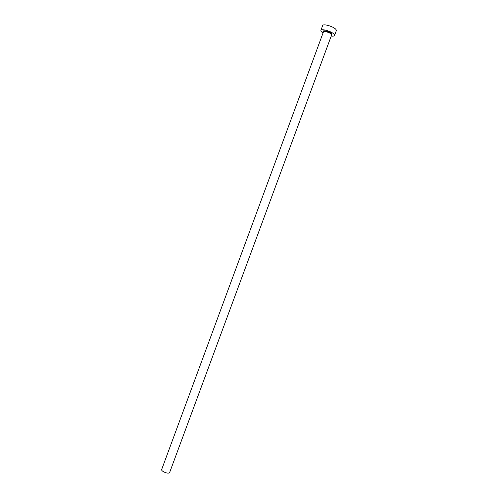 <?xml version="1.0" encoding="UTF-8"?>
<svg xmlns="http://www.w3.org/2000/svg" width="498" height="498" viewBox="0 0 498 498"><rect width="100%" height="100%" fill="white"/><g stroke="black" fill="none" stroke-linecap="round" stroke-linejoin="round"><path stroke-width="0.75" d="M331.612 34.991L169.65 472.496L169.046 472.976C166.973 473.81 160.898 470.971 161.663 469.539L323.414 31.953C323.644 30.658 330.236 32.625 331.413 34.343L331.612 34.991L331.998 33.951C330.859 31.884 322.909 30.067 323.376 31.169L323.414 31.953M331.207 36.074C333.118 36.323 334.226 36.136 334.531 35.501L334.208 34.443C332.278 31.567 321.241 28.274 320.861 30.446L321.222 31.561L323.009 33.042M334.531 35.501L336.324 30.658L336.013 29.575C334.096 26.649 323.046 23.375 322.654 25.597L320.861 30.446M323.37 32.059L323.351 32.034C321.135 29.5 330.33 31.523 332.048 33.964L331.575 35.09"/></g></svg>
